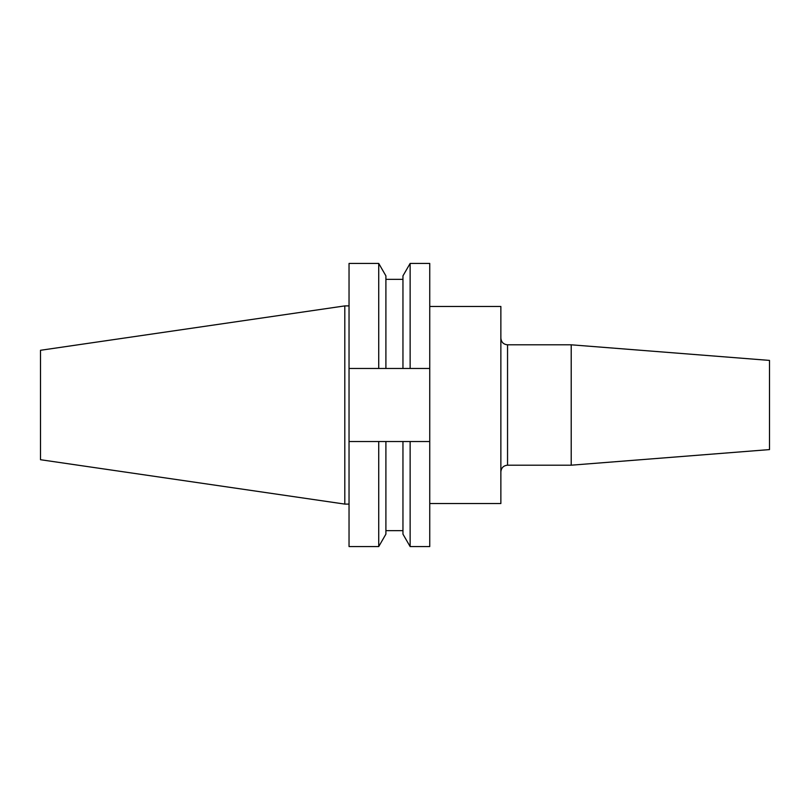 <?xml version="1.0" encoding="UTF-8"?>
<svg xmlns="http://www.w3.org/2000/svg" width="810" height="810" viewBox="0 0 810 810"><rect width="100%" height="100%" fill="white"/><g stroke="black" fill="none" stroke-linecap="round" stroke-linejoin="round"><path stroke-width="1.21" d="M571.212 344.807L571.212 465.193L769.5 449.591L769.5 360.409L571.212 344.807L507.546 344.807L507.546 465.193C503.486 465.588 501.258 467.815 500.863 471.886M429.745 306.464L500.863 306.464L500.863 503.536L429.745 503.536M344.807 504.093L344.807 305.907L40.5 350.284L40.5 459.716L344.807 504.093L349.039 504.093M378.726 263.432L378.726 368.479L349.039 368.479L349.039 263.432L378.726 263.432L385.904 275.866L385.904 368.479L410.133 368.479L410.133 263.432L429.745 263.432L429.745 368.479L410.133 368.479M378.726 368.479L385.904 368.479M410.133 263.432L402.955 275.866L402.955 368.479M349.039 441.521L349.039 546.568L378.726 546.568L378.726 441.521L349.039 441.521L349.039 368.479M402.955 441.521L402.955 534.134L410.133 546.568L410.133 441.521L385.904 441.521L385.904 534.134L378.726 546.568M385.904 441.521L378.726 441.521M429.745 368.479L429.745 546.568L410.133 546.568M410.133 441.521L429.745 441.521M507.546 344.807C503.486 344.412 501.258 342.184 500.863 338.114M571.212 465.193L507.546 465.193M385.904 279.349L402.955 279.349M385.904 530.651L402.955 530.651M344.807 305.907L349.039 305.907"/></g></svg>
